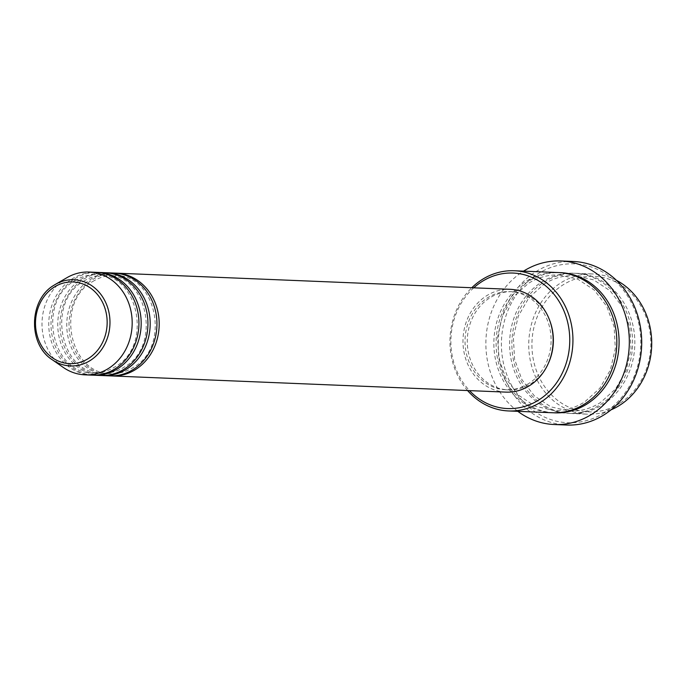 <?xml version="1.0" encoding="UTF-8"?>
<svg xmlns="http://www.w3.org/2000/svg" width="686" height="686" viewBox="0 0 686 686"><rect width="100%" height="100%" fill="white"/><g stroke="black" fill="none" stroke-linecap="round" stroke-linejoin="round"><path stroke-width="0.51" stroke-dasharray="3.43 2.57" d="M110.866 375.894A51.45 45.079 92.3 0 1 70.041 336.02A51.45 45.079 92.3 0 1 92.507 279.674A51.45 45.079 92.3 0 1 115.085 273.122M109.743 375.868A51.45 45.079 92.3 0 1 67.905 336.552A51.45 45.079 92.3 0 1 90.252 279.579A51.45 45.079 92.3 0 1 113.962 273.062M101.862 375.525A51.45 45.079 92.3 0 1 61.028 335.651A51.45 45.079 92.3 0 1 83.495 279.305A51.45 45.079 92.3 0 1 106.081 272.754M100.739 375.499A51.45 45.079 92.3 0 1 58.902 336.183A51.45 45.079 92.3 0 1 81.248 279.211A51.45 45.079 92.3 0 1 104.958 272.694M92.859 375.156A51.45 45.079 92.3 0 1 52.025 335.274A51.45 45.079 92.3 0 1 74.491 278.936A51.45 45.079 92.3 0 1 97.078 272.385M91.735 375.131A51.45 45.079 92.3 0 1 49.898 335.814A51.45 45.079 92.3 0 1 72.244 278.842A51.45 45.079 92.3 0 1 95.954 272.325M619.835 403.291A67.811 59.425 92.3 0 1 539.179 377.249A67.811 59.425 92.3 0 1 562.889 284.973A67.811 59.425 92.3 0 1 643.545 311.007A67.811 59.425 92.3 0 1 619.835 403.291M616.388 280.282A70.152 61.474 -87.7 0 0 593.116 273.988A70.152 61.474 -87.7 0 0 560.779 282.881A70.152 61.474 -87.7 0 0 530.312 360.57A70.152 61.474 -87.7 0 0 587.362 414.181A70.152 61.474 -87.7 0 0 611.072 409.816M473.743 287.82A67.811 59.425 -87.7 0 0 469.524 390.626M467.578 390.54A70.152 61.474 92.3 0 1 471.788 287.734M604.486 412.663A79.507 69.672 92.3 0 1 509.93 382.128A79.507 69.672 92.3 0 1 537.721 273.937A79.507 69.672 92.3 0 1 632.278 304.473A79.507 69.672 92.3 0 1 604.486 412.663M573.333 261.477A81.848 71.721 -87.7 0 0 535.612 271.853A81.848 71.721 -87.7 0 0 500.068 362.482A81.848 71.721 -87.7 0 0 566.619 425.028M543.895 282.195A70.152 61.474 92.3 0 1 576.231 273.294A70.152 61.474 92.3 0 1 633.272 326.913A70.152 61.474 92.3 0 1 602.805 404.594A70.152 61.474 92.3 0 1 570.478 413.487A70.152 61.474 92.3 0 1 513.428 359.876A70.152 61.474 92.3 0 1 543.895 282.195M552.47 412.749A70.152 61.474 92.3 0 1 495.421 359.138A70.152 61.474 92.3 0 1 525.888 281.449A70.152 61.474 92.3 0 1 558.215 272.556M505.959 392.118A51.45 45.079 92.3 0 1 464.122 352.801A51.45 45.079 92.3 0 1 486.468 295.838A51.45 45.079 92.3 0 1 510.178 289.312M528.683 383.56A49.109 43.029 92.3 0 1 506.054 389.777A49.109 43.029 92.3 0 1 466.12 352.252A49.109 43.029 92.3 0 1 487.446 297.87A49.109 43.029 92.3 0 1 510.075 291.644A49.109 43.029 92.3 0 1 550.009 329.177A49.109 43.029 92.3 0 1 528.683 383.56M548.371 363.28A49.109 43.029 92.3 0 1 530.938 383.645A49.109 43.029 92.3 0 1 508.309 389.871A49.109 43.029 92.3 0 1 468.375 352.347A49.109 43.029 92.3 0 1 489.701 297.964A49.109 43.029 92.3 0 1 512.331 291.739A49.109 43.029 92.3 0 1 550.086 321.528M517.81 411.326A81.848 71.721 92.3 0 1 523.229 271.347A81.848 71.721 92.3 0 1 523.555 271.142M63.292 367.43A51.45 45.079 92.3 0 1 65.487 278.567A51.45 45.079 92.3 0 1 66.971 277.659M52.213 359.713A43.141 37.799 92.3 0 1 54.048 285.205M600.559 404.5A70.152 61.474 -87.7 0 0 625.083 309.034A70.152 61.474 -87.7 0 0 541.648 282.1A70.152 61.474 -87.7 0 0 517.124 377.566A70.152 61.474 -87.7 0 0 600.559 404.5M553.593 412.783A70.152 61.474 92.3 0 1 497.547 358.606A70.152 61.474 92.3 0 1 528.143 281.543A70.152 61.474 92.3 0 1 559.339 272.616M92.627 281.603C99.633 277.213 107.085 275.163 114.991 275.446C156.528 274.16 171.26 346.576 133.324 367.413C126.318 371.803 118.867 373.861 110.969 373.578C69.423 374.865 54.691 302.44 92.627 281.603M83.623 281.234C90.629 276.844 98.081 274.794 105.987 275.077C147.524 273.791 162.256 346.207 124.32 367.044C117.315 371.435 109.863 373.493 101.957 373.21C60.419 374.496 45.688 302.072 83.623 281.234M74.62 280.866C81.625 276.475 89.077 274.426 96.983 274.7C138.521 273.414 153.252 345.838 115.317 366.676C108.311 371.066 100.859 373.115 92.953 372.832C51.416 374.119 36.684 301.703 74.62 280.866M544.024 284.115C553.722 278.044 564.046 275.197 575.005 275.592L593.639 279.871L610.077 290.761L622.596 307.165L629.868 327.376L631.094 349.277L626.138 370.551L615.531 388.962L600.43 402.571C590.732 408.65 580.407 411.497 569.449 411.103L550.815 406.824L534.377 395.925L521.849 379.53L514.586 359.31L513.36 337.409L518.316 316.135L528.923 297.733L544.024 284.115M559.244 274.94L577.878 279.228L594.316 290.118L606.844 306.522L614.107 326.733L615.333 348.634L610.377 369.908L599.778 388.319L584.669 401.927C574.971 408.007 564.647 410.845 553.688 410.46L535.054 406.172L518.616 395.282L506.097 378.878L498.825 358.667L497.607 336.766L502.564 315.491L513.162 297.081L528.263 283.472C537.961 277.393 548.285 274.554 559.244 274.94M506.054 389.777L508.309 389.871M570.478 413.487L587.362 414.181M576.231 273.294L593.116 273.988M510.075 291.644L512.331 291.739"/><path stroke-width="1.03" d="M115.085 273.122A51.45 45.079 92.3 0 1 116.208 273.157A51.45 45.079 92.3 0 1 158.046 312.464A51.45 45.079 92.3 0 1 135.699 369.437A51.45 45.079 92.3 0 1 111.998 375.954A51.45 45.079 92.3 0 1 110.866 375.894M106.081 272.754A51.45 45.079 92.3 0 1 107.205 272.779L113.962 273.062A51.45 45.079 92.3 0 1 155.799 312.379A51.45 45.079 92.3 0 1 133.453 369.342A51.45 45.079 92.3 0 1 109.743 375.868L102.986 375.585A51.45 45.079 92.3 0 1 101.862 375.525M107.205 272.779A51.45 45.079 92.3 0 1 149.042 312.096A51.45 45.079 92.3 0 1 126.696 369.068A51.45 45.079 92.3 0 1 102.986 375.585M97.078 272.385A51.45 45.079 92.3 0 1 98.201 272.411L104.958 272.694A51.45 45.079 92.3 0 1 146.787 312.01A51.45 45.079 92.3 0 1 124.449 368.974A51.45 45.079 92.3 0 1 100.739 375.499L93.982 375.216A51.45 45.079 92.3 0 1 92.859 375.156M98.201 272.411A51.45 45.079 92.3 0 1 140.038 311.727A51.45 45.079 92.3 0 1 117.692 368.699A51.45 45.079 92.3 0 1 93.982 375.216M89.197 272.042L95.954 272.325A51.45 45.079 92.3 0 1 137.783 311.633A51.45 45.079 92.3 0 1 115.445 368.605A51.45 45.079 92.3 0 1 91.735 375.131L84.978 374.848A51.45 45.079 92.3 0 1 63.292 367.43L52.213 359.713A43.141 37.799 92.3 0 0 90.278 360.467A43.141 37.799 92.3 0 0 105.687 302.466A43.141 37.799 92.3 0 0 55.3 284.441L66.971 277.659A51.45 45.079 92.3 0 1 89.197 272.042A51.45 45.079 92.3 0 1 131.035 311.358A51.45 45.079 92.3 0 1 108.688 368.331A51.45 45.079 92.3 0 1 84.978 374.848M611.072 409.816A70.152 61.474 -87.7 0 0 619.69 405.289A70.152 61.474 -87.7 0 0 651.7 341.208A70.152 61.474 -87.7 0 0 616.388 280.282M469.524 390.626A67.811 59.425 -87.7 0 0 538.793 399.972A67.811 59.425 -87.7 0 0 562.494 307.688A67.811 59.425 -87.7 0 0 481.846 281.646A67.811 59.425 -87.7 0 0 473.743 287.82M471.788 287.734A70.152 61.474 92.3 0 1 481.992 279.648A70.152 61.474 92.3 0 1 514.32 270.756A70.152 61.474 92.3 0 1 571.369 324.367A70.152 61.474 92.3 0 1 540.894 402.056A70.152 61.474 92.3 0 1 508.566 410.948A70.152 61.474 92.3 0 1 467.578 390.54M554.237 424.523L566.619 425.028A81.848 71.721 -87.7 0 0 604.34 414.653A81.848 71.721 -87.7 0 0 639.884 324.024A81.848 71.721 -87.7 0 0 573.333 261.477L560.951 260.972A81.848 71.721 92.3 0 1 627.501 323.518A81.848 71.721 92.3 0 1 591.958 414.147A81.848 71.721 92.3 0 1 554.237 424.523A81.848 71.721 92.3 0 1 517.81 411.326M514.32 270.756L558.215 272.556A70.152 61.474 92.3 0 1 615.265 326.167A70.152 61.474 92.3 0 1 584.798 403.857A70.152 61.474 92.3 0 1 552.47 412.749L508.566 410.948M116.208 273.157L510.178 289.312A51.45 45.079 92.3 0 1 552.007 328.628A51.45 45.079 92.3 0 1 529.669 385.592A51.45 45.079 92.3 0 1 505.959 392.118L111.998 375.954M523.555 271.142A81.848 71.721 92.3 0 1 560.951 260.972M550.086 321.528A49.109 43.029 92.3 0 1 548.371 363.28M54.168 287.134A40.877 35.826 -87.7 0 0 39.874 342.768A40.877 35.826 -87.7 0 0 88.494 358.461A40.877 35.826 -87.7 0 0 102.78 302.835A40.877 35.826 -87.7 0 0 54.168 287.134M559.339 272.616A70.152 61.474 92.3 0 1 617.391 325.636A70.152 61.474 92.3 0 1 587.045 403.951A70.152 61.474 92.3 0 1 553.593 412.783M54.048 285.205A43.141 37.799 92.3 0 1 55.3 284.441L54.04 285.213C28.906 299.576 27.8 344.355 52.213 359.713"/></g></svg>
